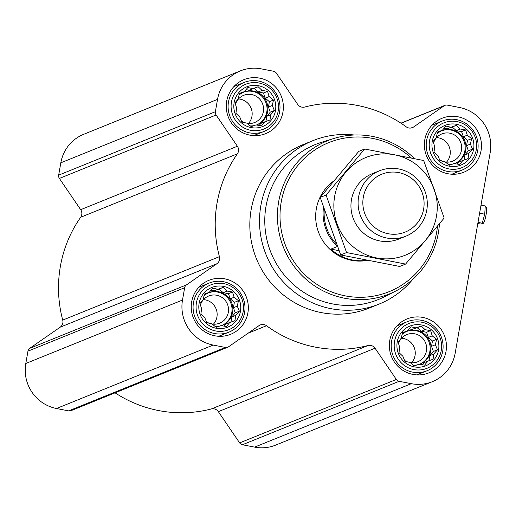 <?xml version="1.0" encoding="UTF-8"?>
<svg xmlns="http://www.w3.org/2000/svg" width="516" height="516" viewBox="0 0 516 516"><rect width="100%" height="100%" fill="white"/><g stroke="black" fill="none" stroke-linecap="round" stroke-linejoin="round"><path stroke-width="0.77" d="M413.664 126.962A6.611 6.469 68 0 1 406.202 126.826A123.421 120.77 68 0 0 304.672 107.044A6.611 6.469 68 0 1 297.655 104.348L276.357 73.104A4.405 4.315 68 0 0 273.57 71.253L261.399 68.88A38.571 37.739 68 0 0 240.333 70.892A38.571 37.739 68 0 0 217.526 99.375L215.378 111.708A4.405 4.315 68 0 0 216.094 114.997L237.386 146.247A6.611 6.469 68 0 1 237.373 153.826A123.421 120.77 68 0 0 219.423 256.665A6.611 6.469 68 0 1 216.881 263.747L186.437 284.909A4.405 4.315 68 0 0 184.657 287.722L182.503 300.048A38.571 37.739 68 0 0 213.192 345.075L225.363 347.442A4.405 4.315 68 0 0 228.601 346.765L259.045 325.602A6.611 6.469 68 0 1 266.501 325.738A123.421 120.77 68 0 0 368.031 345.52A6.611 6.469 68 0 1 375.048 348.216L396.346 379.46A4.405 4.315 68 0 0 399.139 381.311L411.31 383.685A38.571 37.739 68 0 0 432.369 381.672A38.571 37.739 68 0 0 455.177 353.189L490.2 152.517A38.571 37.739 68 0 0 459.511 107.489L447.34 105.122A4.405 4.315 68 0 0 444.108 105.799L413.664 126.962L411.065 128.013M375.048 348.216L218.345 411.652L239.643 442.896A4.405 4.315 68 0 0 242.43 444.747L254.601 447.12A38.571 37.739 68 0 0 275.667 445.108L432.369 381.672M218.345 411.652A6.611 6.469 68 0 0 211.328 408.956A123.421 120.77 68 0 1 115.081 392.831M216.881 263.747L60.178 327.183L29.735 348.345A4.405 4.315 68 0 0 27.954 351.157L25.8 363.483A38.571 37.739 68 0 0 56.489 408.511L68.66 410.878A4.405 4.315 68 0 0 71.066 410.652L227.769 347.216M60.178 327.183A6.611 6.469 68 0 0 62.72 320.101A123.421 120.77 68 0 1 80.67 217.262A6.611 6.469 68 0 0 80.683 209.683L59.385 178.433A4.405 4.315 68 0 1 58.669 175.143L60.824 162.811A38.571 37.739 68 0 1 83.631 134.328L240.333 70.892M238.457 300.712L237.289 306.149L239.353 311.193L235.677 315.399L234.974 320.642L229.71 322.519L226.498 326.538L220.996 325.602L216.191 327.292L211.863 323.822L206.819 322.7L204.762 317.656L200.892 313.999L201.588 308.755L199.995 303.524L203.207 299.506L204.368 294.068L209.167 292.385L212.844 288.18L217.887 289.302L223.151 287.425L227.021 291.082L232.523 292.011L234.122 297.248L238.457 300.712L234.354 302.37L230.252 298.809L228.427 293.675L223.151 292.643L219.048 289.083L214.017 290.863L210.999 290.276M223.434 286.38A21.375 20.917 -112 0 1 235.851 321.262A21.375 20.917 -112 0 1 200.066 314.289A21.375 20.917 -112 0 1 223.434 286.38M273.474 100.046L272.313 105.477L274.37 110.521L270.7 114.726L269.997 119.976L264.734 121.847L261.522 125.865L256.013 124.936L251.215 126.62L246.88 123.156L241.843 122.034L239.779 116.99L235.915 113.333L236.612 108.089L235.019 102.852L238.224 98.833L239.392 93.402L244.191 91.713L247.867 87.507L252.911 88.629L258.174 86.759L262.044 90.41L267.546 91.345L269.146 96.576L273.474 100.046L269.378 101.704L265.276 98.143L263.444 93.003L258.174 91.977L254.072 88.417L249.041 90.197L246.022 89.61M258.458 85.714A21.375 20.917 -112 0 1 270.874 120.596A21.375 20.917 -112 0 1 235.083 113.617A21.375 20.917 -112 0 1 258.458 85.714M471.592 138.656L470.424 144.087L472.488 149.13L468.812 153.336L468.109 158.586L462.846 160.463L459.633 164.475L454.132 163.546L449.326 165.23L444.998 161.766L439.955 160.644L437.897 155.6L434.027 151.943L434.724 146.699L433.13 141.461L436.343 137.443L437.503 132.012L442.309 130.322L445.979 126.117L451.023 127.239L456.286 125.369L460.156 129.019L465.658 129.955L467.257 135.186L471.592 138.656L467.49 140.313L463.387 136.753L461.562 131.612L456.286 130.587L452.184 127.026L447.153 128.806L444.134 128.22M456.576 124.324A21.375 20.917 -112 0 1 468.992 159.205A21.375 20.917 -112 0 1 433.201 152.233A21.375 20.917 -112 0 1 456.576 124.324M436.568 339.322L435.401 344.759L437.465 349.803L433.788 354.008L433.085 359.252L427.822 361.129L424.61 365.147L419.108 364.212L414.309 365.902L409.975 362.432L404.931 361.31L402.873 356.266L399.003 352.615L399.707 347.365L398.107 342.134L401.319 338.115L402.48 332.678L407.285 330.995L410.962 326.789L415.999 327.912L421.262 326.035L425.132 329.692L430.641 330.621L432.234 335.858L436.568 339.322L432.466 340.979L428.364 337.419L426.538 332.285L421.262 331.253L417.167 327.692L412.129 329.472L409.111 328.885M421.553 324.99A21.375 20.917 -112 0 1 433.969 359.871A21.375 20.917 -112 0 1 398.178 352.899A21.375 20.917 -112 0 1 421.553 324.99M457.892 116.771A29.09 28.464 -112 0 1 481.305 142.545A29.09 28.464 -112 0 1 463.839 172.221A29.09 28.464 -112 0 1 426.532 155.935A29.09 28.464 -112 0 1 442.006 118.287A29.09 28.464 -112 0 1 457.892 116.771M259.78 78.161A29.09 28.464 -112 0 1 283.194 103.935A29.09 28.464 -112 0 1 265.721 133.612A29.09 28.464 -112 0 1 228.42 117.326A29.09 28.464 -112 0 1 243.894 79.677A29.09 28.464 -112 0 1 259.78 78.161M224.757 278.827A29.09 28.464 -112 0 1 248.17 304.601A29.09 28.464 -112 0 1 230.704 334.278A29.09 28.464 -112 0 1 193.397 317.991A29.09 28.464 -112 0 1 208.87 280.343A29.09 28.464 -112 0 1 224.757 278.827M422.868 317.437A29.09 28.464 -112 0 1 446.288 343.211A29.09 28.464 -112 0 1 428.815 372.887A29.09 28.464 -112 0 1 391.509 356.601A29.09 28.464 -112 0 1 406.982 318.959A29.09 28.464 -112 0 1 422.868 317.437M412.742 279.369A88.159 86.262 -112 0 1 379.118 304.072L369.43 308A88.159 86.262 -112 0 1 256.394 258.651A88.159 86.262 -112 0 1 303.273 144.564L312.96 140.642A88.159 86.262 -112 0 1 354.298 135.005M437.471 226.214A80.406 78.677 -112 0 1 349.184 296.532A80.406 78.677 -112 0 1 280.885 204.014A80.406 78.677 -112 0 1 372.668 138.423A80.406 78.677 -112 0 1 411.233 157.915M367.289 260.387A44.079 43.131 -112 0 1 319.256 234.051A44.079 43.131 -112 0 1 333.588 181.142M439.432 223.828A82.612 80.838 -112 0 1 395.611 291.108A82.612 80.838 -112 0 1 283.581 247.641A82.612 80.838 -112 0 1 333.826 138.488A82.612 80.838 -112 0 1 372.623 136.43A82.612 80.838 -112 0 1 414.483 158.586M395.611 291.108L384.472 296.758A83.669 81.87 -112 0 1 271.01 252.737A83.669 81.87 -112 0 1 321.9 142.177L333.826 138.488M379.118 304.072A88.159 86.262 -112 0 1 266.082 254.73A88.159 86.262 -112 0 1 312.96 140.642M485.259 205.955L486.317 207.226A8.417 1.464 -79 0 1 485.917 215.591A8.417 1.464 -79 0 1 483.15 223.493L482.679 223.821L482.247 223.215L484.724 214.192L485.259 205.955L481.015 205.129M477.81 223.518L480.299 224.002L482.679 223.821M478.003 222.39L482.247 223.215M479.609 213.198L484.724 214.192M418.173 374.345A29.09 28.464 -112 0 1 417.625 374.919M397.533 325.28A29.09 28.464 -112 0 1 398.326 325.312M220.061 335.729A29.09 28.464 -112 0 1 219.513 336.309M199.415 286.67A29.09 28.464 -112 0 1 200.214 286.702M255.085 135.063A29.09 28.464 -112 0 1 254.53 135.637M234.438 86.004A29.09 28.464 -112 0 1 235.232 86.037M453.196 173.673A29.09 28.464 -112 0 1 452.648 174.247M432.556 124.614A29.09 28.464 -112 0 1 433.35 124.646M422.023 322.274A24.155 23.639 -112 0 1 436.052 361.69A24.155 23.639 -112 0 1 395.611 353.808A24.155 23.639 -112 0 1 422.023 322.274M421.656 320.333A26.445 25.877 -112 0 1 442.947 343.766A26.445 25.877 -112 0 1 427.061 370.746A26.445 25.877 -112 0 1 393.153 355.937A26.445 25.877 -112 0 1 407.214 321.713A26.445 25.877 -112 0 1 421.656 320.333M457.047 121.602A24.155 23.639 -112 0 1 471.076 161.018A24.155 23.639 -112 0 1 430.634 153.136A24.155 23.639 -112 0 1 457.047 121.602M456.679 119.667A26.445 25.877 -112 0 1 477.971 143.1A26.445 25.877 -112 0 1 462.084 170.074A26.445 25.877 -112 0 1 428.177 155.271A26.445 25.877 -112 0 1 442.238 121.047A26.445 25.877 -112 0 1 456.679 119.667M258.935 82.992A24.155 23.639 -112 0 1 272.964 122.408A24.155 23.639 -112 0 1 232.523 114.526A24.155 23.639 -112 0 1 258.935 82.992M258.568 81.057A26.445 25.877 -112 0 1 279.853 104.49A26.445 25.877 -112 0 1 263.973 131.464A26.445 25.877 -112 0 1 230.059 116.661A26.445 25.877 -112 0 1 244.126 82.437A26.445 25.877 -112 0 1 258.568 81.057M223.912 283.658A24.155 23.639 -112 0 1 237.94 323.08A24.155 23.639 -112 0 1 197.499 315.199A24.155 23.639 -112 0 1 223.912 283.658M223.544 281.723A26.445 25.877 -112 0 1 244.836 305.156A26.445 25.877 -112 0 1 228.949 332.136A26.445 25.877 -112 0 1 195.042 317.327A26.445 25.877 -112 0 1 209.103 283.103A26.445 25.877 -112 0 1 223.544 281.723M421.262 326.035L417.167 327.692M425.132 329.692L421.262 331.253M415.999 327.912L412.129 329.472M407.285 330.995L402.435 332.91M427.822 361.129L423.958 362.696L422.23 364.754M433.788 354.008L429.918 355.576L433.363 351.46L431.537 346.326L432.466 340.979M429.028 360.703L429.918 355.576M437.465 349.803L433.363 351.46M435.401 344.759L431.537 346.326M432.234 335.858L428.364 337.419M430.641 330.621L426.538 332.285M413.413 365.199A17.634 17.254 68 0 0 417.154 364.902M419.476 364.277A17.634 17.254 68 0 0 420.301 363.967A17.634 17.254 68 0 0 430.892 345.984A17.634 17.254 68 0 0 416.696 330.363A17.634 17.254 68 0 0 407.072 331.285A17.634 17.254 68 0 0 402.106 334.387M401.609 338.238A14.648 14.332 -112 0 1 411.542 362.774M398.546 343.63A14.648 14.332 -112 0 1 426.571 346.836A14.648 14.332 -112 0 1 410.201 362.619M407.453 361.884A14.648 14.332 -112 0 1 404.55 360.4M406.653 331.459A17.634 17.254 -112 0 1 415.857 330.704A17.634 17.254 -112 0 1 430.022 346.094A17.634 17.254 -112 0 1 419.876 364.135M456.286 125.369L452.184 127.026M460.156 129.019L456.286 130.587M451.023 127.239L447.153 128.806M442.309 130.322L437.452 132.238M462.846 160.463L458.976 162.024L457.253 164.082M468.812 153.336L464.942 154.903L468.386 150.795L466.554 145.654L467.49 140.313M464.045 160.031L464.942 154.903M472.488 149.13L468.386 150.795M470.424 144.087L466.554 145.654M467.257 135.186L463.387 136.753M465.658 129.955L461.562 131.612M448.436 164.527A17.634 17.254 68 0 0 452.177 164.23M454.499 163.611A17.634 17.254 68 0 0 455.325 163.301A17.634 17.254 68 0 0 465.909 145.319A17.634 17.254 68 0 0 451.719 129.697A17.634 17.254 68 0 0 442.089 130.613A17.634 17.254 68 0 0 437.123 133.721M258.174 86.759L254.072 88.417M262.044 90.41L258.174 91.977M252.911 88.629L249.041 90.197M244.191 91.713L239.34 93.628M264.734 121.847L260.864 123.414L259.142 125.472M270.7 114.726L266.83 116.294L270.274 112.185L268.443 107.044L269.378 101.704M265.934 121.421L266.83 116.294M274.37 110.521L270.274 112.185M272.313 105.477L268.443 107.044M269.146 96.576L265.276 98.143M267.546 91.345L263.444 93.003M250.318 125.917A17.634 17.254 68 0 0 254.065 125.62M256.387 125.001A17.634 17.254 68 0 0 257.213 124.691A17.634 17.254 68 0 0 267.798 106.709A17.634 17.254 68 0 0 253.608 91.087A17.634 17.254 68 0 0 243.978 92.003A17.634 17.254 68 0 0 239.011 95.112M223.151 287.425L219.048 289.083M227.021 291.082L223.151 292.643M217.887 289.302L214.017 290.863M209.167 292.385L204.317 294.294M229.71 322.519L225.84 324.087L224.118 326.144M235.677 315.399L231.807 316.966L235.251 312.851L233.419 307.71L234.354 302.37M230.91 322.094L231.807 316.966M239.353 311.193L235.251 312.851M237.289 306.149L233.419 307.71M234.122 297.248L230.252 298.809M232.523 292.011L228.427 293.675M215.301 326.589A17.634 17.254 68 0 0 219.042 326.293M221.364 325.667A17.634 17.254 68 0 0 222.19 325.357A17.634 17.254 68 0 0 232.774 307.375A17.634 17.254 68 0 0 218.584 291.753A17.634 17.254 68 0 0 208.954 292.675A17.634 17.254 68 0 0 203.988 295.778M436.633 137.566A14.648 14.332 -112 0 1 446.566 162.101M433.569 142.964A14.648 14.332 -112 0 1 461.588 146.163A14.648 14.332 -112 0 1 445.224 161.947M442.476 161.211A14.648 14.332 -112 0 1 439.567 159.728M441.67 130.793A17.634 17.254 -112 0 1 450.881 130.038A17.634 17.254 -112 0 1 465.045 145.428A17.634 17.254 -112 0 1 454.899 163.469M238.521 98.956A14.648 14.332 -112 0 1 248.454 123.492M235.457 104.355A14.648 14.332 -112 0 1 263.476 107.554A14.648 14.332 -112 0 1 247.106 123.337M244.358 122.602A14.648 14.332 -112 0 1 241.456 121.118M243.558 92.183A17.634 17.254 -112 0 1 252.763 91.429A17.634 17.254 -112 0 1 266.927 106.818A17.634 17.254 -112 0 1 256.787 124.853M203.498 299.628A14.648 14.332 -112 0 1 213.43 324.164M200.434 305.02A14.648 14.332 -112 0 1 228.453 308.226A14.648 14.332 -112 0 1 212.089 324.009M209.341 323.274A14.648 14.332 -112 0 1 206.432 321.791M208.535 292.849A17.634 17.254 -112 0 1 217.739 292.095A17.634 17.254 -112 0 1 231.91 307.484A17.634 17.254 -112 0 1 221.764 325.525M336.522 244.049A43.196 42.267 -112 0 1 324.274 209.702M337.387 246.345A44.079 43.131 -112 0 1 323.5 207.393M337.438 246.474L330.93 249.105A44.079 43.131 68 0 0 366.734 260.277M339.044 250.692L330.93 249.105M398.803 172.608A31.205 30.534 -112 0 1 416.928 223.525A31.205 30.534 -112 0 1 364.683 213.347A31.205 30.534 -112 0 1 398.803 172.608M398.726 168.951A35.262 34.508 -112 0 1 427.106 200.189A35.262 34.508 -112 0 1 405.931 236.16A35.262 34.508 -112 0 1 360.716 216.417A35.262 34.508 -112 0 1 379.466 170.79A35.262 34.508 -112 0 1 398.726 168.951M405.602 264.076L399.726 266.456L340.689 254.949L320.21 197.415L358.768 151.381L364.644 149.001L326.086 195.035L346.571 252.569L405.602 264.076L444.16 218.042L423.681 160.508L364.644 149.001M320.21 197.415L326.086 195.035M340.689 254.949L346.571 252.569M375.977 172.434A35.262 34.508 68 0 0 351.473 199.724A35.262 34.508 68 0 0 365.418 234.651A35.262 34.508 68 0 0 402.274 237.399M334.639 196.441A52.671 51.542 68 0 0 403.215 255.988A52.671 51.542 68 0 0 418.805 166.668A52.671 51.542 68 0 0 334.639 196.441M444.108 105.799L401.022 123.24M217.526 99.375L60.824 162.811M215.378 111.708L58.669 175.143M216.094 114.997L59.385 178.433M237.386 146.247L80.683 209.683M237.373 153.826L80.67 217.262M219.423 256.665L62.72 320.101M186.437 284.909L29.735 348.345M184.657 287.722L27.954 351.157M182.503 300.048L25.8 363.483M213.192 345.075L56.489 408.511M225.363 347.442L68.66 410.878M266.501 325.738L248.19 333.149M368.031 345.52L211.328 408.956M396.346 379.46L239.643 442.896M399.139 381.311L242.43 444.747M411.31 383.685L254.601 447.12M444.934 105.348L400.919 123.169M407.214 321.713L396.985 325.854M427.061 370.746L416.831 374.887M442.238 121.047L432.002 125.188M462.084 170.074L451.855 174.215M244.126 82.437L233.89 86.578M263.973 131.464L253.737 135.605M209.103 283.103L198.866 287.244M228.949 332.136L218.713 336.277M379.466 170.79L372.32 173.679M405.931 236.16L398.784 239.05"/></g></svg>
